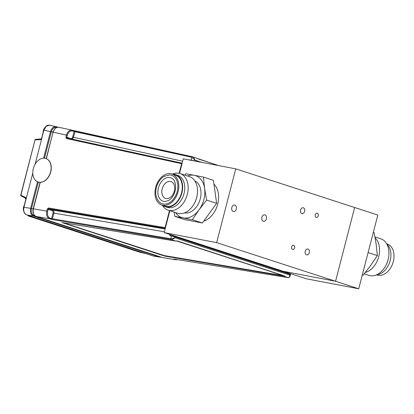<?xml version="1.0" encoding="UTF-8"?>
<svg xmlns="http://www.w3.org/2000/svg" width="414" height="414" viewBox="0 0 414 414"><rect width="100%" height="100%" fill="white"/><g stroke="black" fill="none" stroke-linecap="round" stroke-linejoin="round"><path stroke-width="0.62" d="M235.742 168.86L354.638 207.507L335.557 281.266L216.667 242.625L235.742 168.86L183.267 158.831L179.5 173.394M317.279 213.194A2.173 1.552 100.8 0 0 317.145 213.158A2.173 1.552 100.8 0 0 315.214 215.001A2.173 1.552 100.8 0 0 316.332 217.428A2.173 1.552 100.8 0 0 318.242 215.678A2.173 1.552 100.8 0 0 317.279 213.194M293.655 245.264A2.173 1.552 100.8 0 0 293.521 245.233A2.173 1.552 100.8 0 0 291.591 247.075A2.173 1.552 100.8 0 0 292.703 249.497A2.173 1.552 100.8 0 0 294.618 247.753A2.173 1.552 100.8 0 0 293.655 245.264M308.006 249.062A3.001 2.142 100.8 0 0 307.819 249.016A3.001 2.142 100.8 0 0 305.149 251.557A3.001 2.142 100.8 0 0 306.691 254.91A3.001 2.142 100.8 0 0 309.33 252.493A3.001 2.142 100.8 0 0 308.006 249.062M303.343 207.797A3.001 2.142 100.8 0 0 303.157 207.75A3.001 2.142 100.8 0 0 300.492 210.291A3.001 2.142 100.8 0 0 302.034 213.645A3.001 2.142 100.8 0 0 304.673 211.228A3.001 2.142 100.8 0 0 303.343 207.797M234.883 205.106A3.296 2.355 100.8 0 0 234.681 205.054A3.296 2.355 100.8 0 0 231.747 207.854A3.296 2.355 100.8 0 0 233.439 211.533A3.296 2.355 100.8 0 0 236.342 208.884A3.296 2.355 100.8 0 0 234.883 205.106M264.976 214.887A3.296 2.355 100.8 0 0 264.769 214.835A3.296 2.355 100.8 0 0 261.839 217.635A3.296 2.355 100.8 0 0 263.532 221.314A3.296 2.355 100.8 0 0 266.435 218.664A3.296 2.355 100.8 0 0 264.976 214.887M358.731 288.801L306.251 278.772L283.083 271.237L335.557 281.266L358.731 288.801L377.806 215.037L354.638 207.507L335.557 281.266L283.083 271.237L164.187 232.596L169.854 210.7M216.667 242.625L164.187 232.596M368.098 252.566L377.366 255.578L376.155 244.213L374.121 232.585L373.335 232.326M362.307 274.963L363.094 275.222L370.639 265.534L377.366 255.578M386.666 243.779L387.126 243.929A16.327 11.38 108 0 1 392.902 262.973A16.327 11.38 108 0 1 377.03 274.984L376.569 274.834M386.816 244.043A16.834 11.737 108 0 1 389.776 261.958A16.834 11.737 108 0 1 376.849 274.705M374.96 236.911L380.818 238.816A19.241 13.408 108 0 1 388.663 256.851L388.58 257.415A16.834 11.737 108 0 1 386.138 264.924L385.874 265.431A19.241 13.408 108 0 1 368.926 275.408L364.201 273.871M388.663 256.851A19.241 13.408 108 0 1 385.874 265.431M375.156 237.993A19.241 13.408 108 0 1 378.562 257.239A19.241 13.408 108 0 1 365.35 272.448M192.365 219.725L174.853 216.382L184.861 219.632L202.379 222.98L192.365 219.725L199.087 209.769A22.066 15.38 -72 0 0 204.604 188.453L206.633 200.081L199.087 209.769A22.066 15.38 108 0 1 183.195 217.919A22.066 15.38 108 0 1 175.603 212.573M174.853 216.382L174.015 212.056M202.379 222.98L216.646 203.336L213.401 180.344L203.393 177.088L204.604 188.453A22.066 15.38 108 0 0 194.223 175.282L203.393 177.088M216.646 203.336L206.633 200.081M184.773 175.091L185.876 173.74L194.223 175.282A22.066 15.38 108 0 0 187.501 175.976M169.409 197.928A8.823 6.153 -72 0 0 174.682 189.25A8.823 6.153 -72 0 0 171.013 181.57A8.823 6.153 -72 0 0 162.433 188.059A8.823 6.153 -72 0 0 165.553 198.358A8.823 6.153 -72 0 0 169.409 197.928M172.11 178.424A12.358 8.611 -72 0 0 158.702 186.849A12.358 8.611 -72 0 0 164.596 201.546L168.188 200.712C172.524 198.13 175.024 193.778 175.691 187.645C175.495 182.481 174.299 179.407 172.11 178.424M168.803 203.051A15.002 10.459 -72 0 0 177.86 186.999A15.002 10.459 -72 0 0 169.683 174.894L164.063 176.374C160.725 178.45 158.298 181.653 156.782 185.984C154.593 193.555 155.85 199.217 160.56 202.974A15.002 10.459 -72 0 0 168.803 203.051M168.974 204.247A16.327 11.38 -72 0 0 178.734 188.194A16.327 11.38 -72 0 0 171.939 173.983A16.327 11.38 -72 0 0 156.073 185.995A16.327 11.38 -72 0 0 161.848 205.039A16.327 11.38 -72 0 0 168.974 204.247M161.848 205.039L165.31 206.162A16.327 11.38 -72 0 0 172.431 205.37A16.327 11.38 -72 0 0 182.196 189.317A16.327 11.38 -72 0 0 175.401 175.106L171.939 173.983M162.588 205.277A16.834 11.737 -72 0 0 165.15 206.643A16.834 11.737 -72 0 0 172.498 205.825A16.834 11.737 -72 0 0 182.564 189.276A16.834 11.737 -72 0 0 175.557 174.625A16.834 11.737 -72 0 0 172.685 174.222M165.15 206.643L167.256 207.331A16.834 11.737 -72 0 0 174.604 206.514A16.834 11.737 -72 0 0 184.67 189.964A16.834 11.737 -72 0 0 177.663 175.308L175.557 174.625M162.309 205.189A19.241 13.408 -72 0 0 168.151 210.152A19.241 13.408 -72 0 0 176.55 209.215A19.241 13.408 -72 0 0 188.054 190.3A19.241 13.408 -72 0 0 180.049 173.554A19.241 13.408 -72 0 0 172.4 174.134M168.151 210.152L177.513 213.194A19.241 13.408 -72 0 0 185.907 212.258A19.241 13.408 -72 0 0 194.461 203.217A19.241 13.408 -72 0 0 197.25 194.632A19.241 13.408 -72 0 0 189.405 176.597L180.049 173.554M194.461 203.217L194.73 202.71A16.834 11.737 -72 0 0 197.167 195.201L197.25 194.632M184.53 212.874A16.834 11.737 -72 0 0 190.854 211.792A16.834 11.737 -72 0 0 200.837 195.982A16.834 11.737 -72 0 0 194.896 180.985M204.004 220.993A20.741 14.459 -72 0 0 206.094 220.113A20.741 14.459 -72 0 0 217.919 203.253A20.741 14.459 -72 0 0 214.193 184.401M218.194 165.507L192.448 156.782C193.581 157.206 194.404 158.319 194.927 160.125L191.832 157.273L74.981 131.704L73.526 137.329L72.269 139.14M62.053 222.582L175.919 241.108L177.073 240.86L283.373 275.61M165.719 255.904L165.631 256.261L283.559 276.097L284.641 275.822M61.986 222.566L163.856 255.821L163.944 255.469M165.284 228.368L48.785 208.775L52.759 210.064C53.799 210.581 54.182 211.626 53.903 213.21L52.449 218.835A0.662 0.466 99.5 0 0 52.733 219.622L49.53 218.727C46.989 217.469 46.057 214.918 46.746 211.073L47.258 209.091L48.5 207.988L165.46 227.684M289.759 274.404C290.706 274.585 290.7 274.518 289.738 274.192L175.07 236.917L174.853 237.75L170.765 238.738L51.543 218.628A0.662 0.461 108 0 1 50.932 219.182M174.004 259.06L174.159 259.086A0.662 0.481 99.2 0 1 174.108 259.076L288.423 277.675C289.458 277.67 289.821 276.785 289.521 275.02L174.853 237.75C173.544 238.987 172.276 239.582 171.049 239.525L52.733 219.622M35.066 215.922L34.005 215.575C31.671 214.421 30.817 212.082 31.454 208.558L38.316 182.031M33.255 208.842L33.394 208.827C32.675 212.692 33.601 215.244 36.178 216.481L162.567 257.565A0.662 0.461 -72 0 0 162.614 257.575L175.51 259.676A0.662 0.461 -72 0 0 176.007 259.387M179.127 173.306L181.611 163.701L66.468 138.504L65.893 137.05L66.406 135.062C67.658 131.404 69.661 129.805 72.409 130.27A0.662 0.461 108 0 1 72.44 130.275L58.907 127.295C56.335 126.907 54.374 128.531 53.023 132.159L46.363 158.681M59.223 127.383C56.454 126.886 54.451 128.48 53.22 132.18L67.301 135.295L66.789 137.282L67.089 138.012L182.139 163.188L67.052 138.002A0.662 0.466 -77.7 0 1 67.089 138.012M53.028 132.123L51.305 131.797L44.474 158.2M51.305 131.797C52.449 128.438 54.286 126.974 56.811 127.398M170.578 234.671L170.314 235.701M63.456 222.81L164.218 255.562L163.928 255.847M177.725 259.666L176.002 259.795L174.113 259.221A0.662 0.461 -72 0 0 174.429 259.133M283.559 276.097L288.423 277.675A0.662 0.481 99.2 0 0 288.475 277.69L174.159 259.086A0.662 0.481 99.2 0 0 174.211 259.092M174.848 236.213L289.453 273.468A0.662 0.461 108 0 1 289.738 274.192L289.521 275.02L289.909 276.707L288.475 277.69A0.662 0.481 99.2 0 0 288.574 277.69M175.919 241.108L171.049 239.525A0.662 0.466 99.5 0 1 170.765 238.738L171.484 235.959A0.662 0.466 102.3 0 1 172.1 235.462L174.786 236.192A0.662 0.461 108 0 1 175.07 236.917L169.771 235.582L170.05 234.5M72.093 130.182L72.409 130.27M65.893 137.05L70.778 138.576C71.627 138.721 72.243 138.229 72.626 137.096L74.09 131.45L72.688 130.995C70.22 130.576 68.424 132.009 67.301 135.295M74.09 131.45L74.981 131.704A0.662 0.466 102.3 0 1 75.596 131.212L73.806 130.726A0.662 0.461 108 0 1 74.09 131.45M66.468 138.504A0.662 0.466 -77.7 0 1 67.052 138.002M189.322 159.99L191.113 160.058L195.211 161.113M189.379 159.768L189.514 160.027M181.984 163.789L181.611 163.701A0.662 0.466 -77.7 0 1 182.139 163.194M165.631 256.261L163.856 255.821M48.5 207.988A0.662 0.466 -80.5 0 0 48.785 208.775L48.159 209.324L47.646 211.306C47.025 214.757 47.858 217.045 50.141 218.173A0.662 0.461 108 0 1 49.53 218.727L36.178 216.481A0.662 0.461 -72 0 1 36.132 216.47L162.567 257.565A0.662 0.461 -72 0 1 162.521 257.544M165.289 228.342A0.662 0.466 -80.5 0 1 165.088 227.596L169.486 210.581M44.748 127.755A5.206 3.721 100.8 0 0 44.277 128.371L44.277 128.371A5.206 3.721 100.8 0 0 43.16 132.32M24.281 205.313A5.206 3.721 100.8 0 0 23.463 210.203L23.463 210.203A5.206 3.721 100.8 0 0 23.65 210.881L23.463 210.203A6.821 6.821 0 0 1 24.281 205.313M164.218 255.562L283.362 275.667L176.737 241.01M283.145 275.429L177.394 241.191M198.171 158.929L218.778 165.616M45.048 158.283A12.358 8.766 -71.9 0 0 33.472 168.022A12.358 8.766 -71.9 0 0 38.119 181.963A12.358 8.766 -71.9 0 0 50.291 172.948A12.358 8.766 -71.9 0 0 45.809 158.479A12.358 8.766 -71.9 0 0 45.048 158.283M38.191 181.989A12.358 8.766 -71.9 0 0 38.264 182.015A12.358 8.766 -71.9 0 0 50.441 173A12.358 8.766 -71.9 0 0 45.954 158.531A12.358 8.766 -71.9 0 0 45.882 158.505M26.325 198.513L25.342 198.047A0.662 0.481 115.2 0 0 25.528 198.803L25.777 198.917A9.118 6.515 -79.2 0 1 25.916 198.989L25.523 198.798M56.796 127.362A0.662 0.461 -72 0 0 56.521 126.793L49.38 125.219L46.083 126.368L43.905 130.141L41.472 139.549L41.229 139.099L41.472 139.549L35.174 139.942A0.662 0.471 -93.6 0 1 35.723 139.446M51.305 131.787L43.729 130.125L41.483 138.799L35.594 139.43A0.662 0.662 0 0 0 34.999 139.927L20.7 195.206L26.398 197.835L32.794 173.104M41.757 138.535L35.086 164.244M26.108 198.332L21.057 195.972A0.662 0.486 -64.7 0 1 20.876 195.222L34.999 139.927M26.082 198.399A0.662 0.461 108 0 0 25.937 198.275L26.398 197.835L23.965 207.243C23.251 211.109 24.178 213.655 26.75 214.892A0.662 0.461 108 0 1 26.687 214.871M26.398 197.835L26.129 198.968M33.239 217.003L26.75 214.892L33.415 216.015C30.869 214.757 29.943 212.206 30.631 208.361L31.531 208.594M146.81 253.922L33.156 216.977M146.835 253.932L139.813 252.214A0.662 0.388 -76.3 0 1 139.792 252.209L146.835 253.932M161.62 257.26L153.77 256.168L146.861 253.937M43.61 158.174L50.487 131.58C51.745 127.921 53.742 126.322 56.49 126.787L56.18 126.7M163.872 255.769L164.135 255.531M160.43 257.26L159.944 257.141A0.662 0.461 -72 0 0 160.43 256.871M170.232 235.685L170.501 234.645M201.928 162.397L194.927 160.125L194.715 160.953A0.662 0.461 108 0 1 194.694 161.015M33.177 208.884L31.454 208.558M34.859 215.761L34.005 215.575A0.662 0.461 -72 0 1 33.415 216.015L159.944 257.141L153.501 256.095A0.662 0.461 108 0 1 153.449 256.075M36.132 216.47C33.384 215.016 32.406 212.46 33.198 208.806L40.049 182.326M40.251 182.326L33.394 208.827L47.646 211.306M53.08 132.19L46.182 158.609M276.656 269.302L277.592 269.457M72.466 130.286L73.806 130.726M75.596 131.212L192.386 156.771M72.626 137.096L182.652 161.212M192.448 156.782A0.662 0.466 102.3 0 0 192.417 156.777L72.44 130.275A0.662 0.461 108 0 1 72.688 130.995M192.577 156.818L192.417 156.777A0.662 0.466 102.3 0 0 191.832 157.273L191.113 160.058A0.662 0.466 99.5 0 0 191.087 160.327M182.036 163.587L181.684 163.514M50.141 218.173L51.543 218.628L53.002 212.977C53.215 211.792 52.93 211.005 52.143 210.617L47.258 209.091M165.129 228.968L52.759 210.064A0.662 0.461 -72 0 0 52.143 210.617M164.394 231.793L53.002 212.977M44.22 128.728A5.341 3.814 100.8 0 0 43.341 131.631M24.121 205.944A5.341 3.814 100.8 0 0 23.515 209.603M25.937 198.275L21.098 195.988A0.662 0.486 -64.7 0 1 21.057 195.972A0.662 0.662 0 0 1 20.7 195.206M139.834 252.219A0.662 0.388 -76.3 0 1 139.813 252.214A0.662 0.461 -72 0 1 139.766 252.198A0.662 0.662 0 0 0 139.813 252.214L28.437 216.015A0.662 0.461 108 0 1 28.292 215.937M139.741 252.193A0.662 0.461 -72 0 0 139.766 252.198L28.411 216.004A0.662 0.662 0 0 1 27.961 215.29M33.389 217.05L28.437 216.015A0.662 0.549 -78.2 0 1 28.069 215.327M37.519 181.736L30.631 208.361L23.789 207.223L26.03 198.549M56.552 126.803L57.841 127.222M57.846 127.222L56.521 126.793A0.662 0.461 -72 0 0 56.49 126.787M56.376 127.295L56.966 127.393M176.002 259.795L163.1 257.694M172.069 235.457L289.484 273.473C290.121 273.468 290.452 273.809 290.483 274.498L289.909 276.707M261.943 264.52L262.88 264.675M181.684 163.52L182.036 163.597M43.154 132.351A6.821 6.821 0 0 1 44.277 128.371L44.753 127.75M49.38 125.219C46.358 124.655 44.241 128.05 43.729 130.125M33.311 217.029L26.719 214.887C24.167 213.909 23.189 211.352 23.789 207.223M153.77 256.168L146.882 253.942"/></g></svg>
